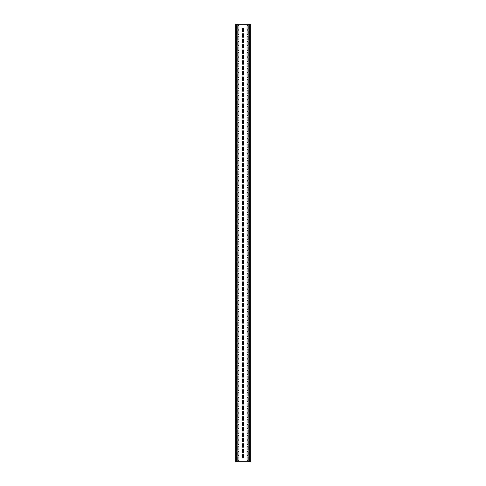 <?xml version="1.0" encoding="UTF-8"?>
<svg xmlns="http://www.w3.org/2000/svg" width="486" height="486" viewBox="0 0 486 486"><rect width="100%" height="100%" fill="white"/><g stroke="black" fill="none" stroke-linecap="round" stroke-linejoin="round"><path stroke-width="0.73" d="M243.51 454.884L243.51 457.654A0.51 0.51 0 0 1 243 458.164A0.51 0.51 0 0 1 242.49 457.654L242.49 454.884A0.51 0.51 0 0 1 243 454.374A0.51 0.51 0 0 1 243.51 454.884M243.51 449.489L243.51 452.259A0.51 0.51 0 0 1 243 452.77A0.51 0.51 0 0 1 242.49 452.259L242.49 449.489A0.51 0.51 0 0 1 243 448.979A0.51 0.51 0 0 1 243.51 449.489M243.51 444.095L243.51 446.865A0.51 0.51 0 0 1 243 447.375A0.51 0.51 0 0 1 242.49 446.865L242.49 444.095A0.51 0.51 0 0 1 243 443.584A0.51 0.51 0 0 1 243.51 444.095M243.51 438.7L243.51 441.47A0.51 0.51 0 0 1 243 441.981A0.51 0.51 0 0 1 242.49 441.47L242.49 438.7A0.51 0.51 0 0 1 243 438.19A0.51 0.51 0 0 1 243.51 438.7M243.51 433.305L243.51 436.076A0.51 0.51 0 0 1 243 436.586A0.51 0.51 0 0 1 242.49 436.076L242.49 433.305A0.51 0.51 0 0 1 243 432.795A0.51 0.51 0 0 1 243.51 433.305M243.51 427.911L243.51 430.681A0.51 0.51 0 0 1 243 431.191A0.51 0.51 0 0 1 242.49 430.681L242.49 427.911A0.51 0.51 0 0 1 243 427.401A0.51 0.51 0 0 1 243.51 427.911M243.51 422.516L243.51 425.286A0.51 0.51 0 0 1 243 425.797A0.51 0.51 0 0 1 242.49 425.286L242.49 422.516A0.51 0.51 0 0 1 243 422.006A0.51 0.51 0 0 1 243.51 422.516M243.51 417.122L243.51 419.892A0.51 0.51 0 0 1 243 420.402A0.51 0.51 0 0 1 242.49 419.892L242.49 417.122A0.51 0.51 0 0 1 243 416.611A0.51 0.51 0 0 1 243.51 417.122M243.51 411.727L243.51 414.497A0.51 0.51 0 0 1 243 415.008A0.51 0.51 0 0 1 242.49 414.497L242.49 411.727A0.51 0.51 0 0 1 243 411.217A0.51 0.51 0 0 1 243.51 411.727M243.51 406.332L243.51 409.103A0.51 0.51 0 0 1 243 409.613A0.51 0.51 0 0 1 242.49 409.103L242.49 406.332A0.51 0.51 0 0 1 243 405.822A0.51 0.51 0 0 1 243.51 406.332M243.51 400.938L243.51 403.708A0.51 0.51 0 0 1 243 404.218A0.51 0.51 0 0 1 242.49 403.708L242.49 400.938A0.51 0.51 0 0 1 243 400.428A0.51 0.51 0 0 1 243.51 400.938M243.51 395.543L243.51 398.313A0.51 0.51 0 0 1 243 398.824A0.51 0.51 0 0 1 242.49 398.313L242.49 395.543A0.51 0.51 0 0 1 243 395.033A0.51 0.51 0 0 1 243.51 395.543M243.51 390.149L243.51 392.919A0.51 0.51 0 0 1 243 393.429A0.51 0.51 0 0 1 242.49 392.919L242.49 390.149A0.51 0.51 0 0 1 243 389.638A0.51 0.51 0 0 1 243.51 390.149M243.51 384.754L243.51 387.524A0.51 0.51 0 0 1 243 388.035A0.51 0.51 0 0 1 242.49 387.524L242.49 384.754A0.51 0.51 0 0 1 243 384.244A0.51 0.51 0 0 1 243.51 384.754M243.51 379.359L243.51 382.13A0.51 0.51 0 0 1 243 382.64A0.51 0.51 0 0 1 242.49 382.13L242.49 379.359A0.51 0.51 0 0 1 243 378.849A0.51 0.51 0 0 1 243.51 379.359M243.51 373.965L243.51 376.735A0.51 0.51 0 0 1 243 377.245A0.51 0.51 0 0 1 242.49 376.735L242.49 373.965A0.51 0.51 0 0 1 243 373.455A0.51 0.51 0 0 1 243.51 373.965M243.51 368.57L243.51 371.34A0.51 0.51 0 0 1 243 371.851A0.51 0.51 0 0 1 242.49 371.34L242.49 368.57A0.51 0.51 0 0 1 243 368.06A0.51 0.51 0 0 1 243.51 368.57M243.51 363.176L243.51 365.946A0.51 0.51 0 0 1 243 366.456A0.51 0.51 0 0 1 242.49 365.946L242.49 363.176A0.51 0.51 0 0 1 243 362.665A0.51 0.51 0 0 1 243.51 363.176M243.51 357.781L243.51 360.551A0.51 0.51 0 0 1 243 361.062A0.51 0.51 0 0 1 242.49 360.551L242.49 357.781A0.51 0.51 0 0 1 243 357.271A0.51 0.51 0 0 1 243.51 357.781M243.51 352.386L243.51 355.157A0.51 0.51 0 0 1 243 355.667A0.51 0.51 0 0 1 242.49 355.157L242.49 352.386A0.51 0.51 0 0 1 243 351.876A0.51 0.51 0 0 1 243.51 352.386M243.51 346.992L243.51 349.762A0.51 0.51 0 0 1 243 350.272A0.51 0.51 0 0 1 242.49 349.762L242.49 346.992A0.51 0.51 0 0 1 243 346.482A0.51 0.51 0 0 1 243.51 346.992M243.51 341.597L243.51 344.367A0.51 0.51 0 0 1 243 344.878A0.51 0.51 0 0 1 242.49 344.367L242.49 341.597A0.51 0.51 0 0 1 243 341.087A0.51 0.51 0 0 1 243.51 341.597M243.51 336.203L243.51 338.973A0.51 0.51 0 0 1 243 339.483A0.51 0.51 0 0 1 242.49 338.973L242.49 336.203A0.51 0.51 0 0 1 243 335.692A0.51 0.51 0 0 1 243.51 336.203M243.51 330.808L243.51 333.578A0.51 0.51 0 0 1 243 334.089A0.51 0.51 0 0 1 242.49 333.578L242.49 330.808A0.51 0.51 0 0 1 243 330.298A0.51 0.51 0 0 1 243.51 330.808M243.51 325.413L243.51 328.184A0.51 0.51 0 0 1 243 328.694A0.51 0.51 0 0 1 242.49 328.184L242.49 325.413A0.51 0.51 0 0 1 243 324.903A0.51 0.51 0 0 1 243.51 325.413M243.51 320.019L243.51 322.789A0.51 0.51 0 0 1 243 323.299A0.51 0.51 0 0 1 242.49 322.789L242.49 320.019A0.51 0.51 0 0 1 243 319.509A0.51 0.51 0 0 1 243.51 320.019M243.51 314.624L243.51 317.394A0.51 0.51 0 0 1 243 317.905A0.51 0.51 0 0 1 242.49 317.394L242.49 314.624A0.51 0.51 0 0 1 243 314.114A0.51 0.51 0 0 1 243.51 314.624M243.51 309.23L243.51 312A0.51 0.51 0 0 1 243 312.51A0.51 0.51 0 0 1 242.49 312L242.49 309.23A0.51 0.51 0 0 1 243 308.719A0.51 0.51 0 0 1 243.51 309.23M243.51 303.835L243.51 306.605A0.51 0.51 0 0 1 243 307.116A0.51 0.51 0 0 1 242.49 306.605L242.49 303.835A0.51 0.51 0 0 1 243 303.325A0.51 0.51 0 0 1 243.51 303.835M243.51 298.44L243.51 301.211A0.51 0.51 0 0 1 243 301.721A0.51 0.51 0 0 1 242.49 301.211L242.49 298.44A0.51 0.51 0 0 1 243 297.93A0.51 0.51 0 0 1 243.51 298.44M243.51 293.046L243.51 295.816A0.51 0.51 0 0 1 243 296.326A0.51 0.51 0 0 1 242.49 295.816L242.49 293.046A0.51 0.51 0 0 1 243 292.536A0.51 0.51 0 0 1 243.51 293.046M243.51 287.651L243.51 290.421A0.51 0.51 0 0 1 243 290.932A0.51 0.51 0 0 1 242.49 290.421L242.49 287.651A0.51 0.51 0 0 1 243 287.141A0.51 0.51 0 0 1 243.51 287.651M243.51 282.257L243.51 285.027A0.51 0.51 0 0 1 243 285.537A0.51 0.51 0 0 1 242.49 285.027L242.49 282.257A0.51 0.51 0 0 1 243 281.746A0.51 0.51 0 0 1 243.51 282.257M243.51 276.862L243.51 279.632A0.51 0.51 0 0 1 243 280.143A0.51 0.51 0 0 1 242.49 279.632L242.49 276.862A0.51 0.51 0 0 1 243 276.352A0.51 0.51 0 0 1 243.51 276.862M243.51 271.467L243.51 274.238A0.51 0.51 0 0 1 243 274.748A0.51 0.51 0 0 1 242.49 274.238L242.49 271.467A0.51 0.51 0 0 1 243 270.957A0.51 0.51 0 0 1 243.51 271.467M243.51 266.073L243.51 268.843A0.51 0.51 0 0 1 243 269.353A0.51 0.51 0 0 1 242.49 268.843L242.49 266.073A0.51 0.51 0 0 1 243 265.563A0.51 0.51 0 0 1 243.51 266.073M243.51 260.678L243.51 263.448A0.51 0.51 0 0 1 243 263.959A0.51 0.51 0 0 1 242.49 263.448L242.49 260.678A0.51 0.51 0 0 1 243 260.168A0.51 0.51 0 0 1 243.51 260.678M243.51 255.284L243.51 258.054A0.51 0.51 0 0 1 243 258.564A0.51 0.51 0 0 1 242.49 258.054L242.49 255.284A0.51 0.51 0 0 1 243 254.773A0.51 0.51 0 0 1 243.51 255.284M243.51 249.889L243.51 252.659A0.51 0.51 0 0 1 243 253.17A0.51 0.51 0 0 1 242.49 252.659L242.49 249.889A0.51 0.51 0 0 1 243 249.379A0.51 0.51 0 0 1 243.51 249.889M243.51 244.494L243.51 247.265A0.51 0.51 0 0 1 243 247.775A0.51 0.51 0 0 1 242.49 247.265L242.49 244.494A0.51 0.51 0 0 1 243 243.984A0.51 0.51 0 0 1 243.51 244.494M243.51 239.1L243.51 241.87A0.51 0.51 0 0 1 243 242.38A0.51 0.51 0 0 1 242.49 241.87L242.49 239.1A0.51 0.51 0 0 1 243 238.59A0.51 0.51 0 0 1 243.51 239.1M243.51 233.705L243.51 236.475A0.51 0.51 0 0 1 243 236.986A0.51 0.51 0 0 1 242.49 236.475L242.49 233.705A0.51 0.51 0 0 1 243 233.195A0.51 0.51 0 0 1 243.51 233.705M243.51 228.311L243.51 231.081A0.51 0.51 0 0 1 243 231.591A0.51 0.51 0 0 1 242.49 231.081L242.49 228.311A0.51 0.51 0 0 1 243 227.8A0.51 0.51 0 0 1 243.51 228.311M243.51 222.916L243.51 225.686A0.51 0.51 0 0 1 243 226.197A0.51 0.51 0 0 1 242.49 225.686L242.49 222.916A0.51 0.51 0 0 1 243 222.406A0.51 0.51 0 0 1 243.51 222.916M243.51 217.521L243.51 220.292A0.51 0.51 0 0 1 243 220.802A0.51 0.51 0 0 1 242.49 220.292L242.49 217.521A0.51 0.51 0 0 1 243 217.011A0.51 0.51 0 0 1 243.51 217.521M243.51 212.127L243.51 214.897A0.51 0.51 0 0 1 243 215.407A0.51 0.51 0 0 1 242.49 214.897L242.49 212.127A0.51 0.51 0 0 1 243 211.617A0.51 0.51 0 0 1 243.51 212.127M243.51 206.732L243.51 209.502A0.51 0.51 0 0 1 243 210.013A0.51 0.51 0 0 1 242.49 209.502L242.49 206.732A0.51 0.51 0 0 1 243 206.222A0.51 0.51 0 0 1 243.51 206.732M243.51 201.338L243.51 204.108A0.51 0.51 0 0 1 243 204.618A0.51 0.51 0 0 1 242.49 204.108L242.49 201.338A0.51 0.51 0 0 1 243 200.827A0.51 0.51 0 0 1 243.51 201.338M243.51 195.943L243.51 198.713A0.51 0.51 0 0 1 243 199.224A0.51 0.51 0 0 1 242.49 198.713L242.49 195.943A0.51 0.51 0 0 1 243 195.433A0.51 0.51 0 0 1 243.51 195.943M243.51 190.548L243.51 193.319A0.51 0.51 0 0 1 243 193.829A0.51 0.51 0 0 1 242.49 193.319L242.49 190.548A0.51 0.51 0 0 1 243 190.038A0.51 0.51 0 0 1 243.51 190.548M243.51 185.154L243.51 187.924A0.51 0.51 0 0 1 243 188.434A0.51 0.51 0 0 1 242.49 187.924L242.49 185.154A0.51 0.51 0 0 1 243 184.644A0.51 0.51 0 0 1 243.51 185.154M243.51 179.759L243.51 182.529A0.51 0.51 0 0 1 243 183.04A0.51 0.51 0 0 1 242.49 182.529L242.49 179.759A0.51 0.51 0 0 1 243 179.249A0.51 0.51 0 0 1 243.51 179.759M243.51 174.365L243.51 177.135A0.51 0.51 0 0 1 243 177.645A0.51 0.51 0 0 1 242.49 177.135L242.49 174.365A0.51 0.51 0 0 1 243 173.854A0.51 0.51 0 0 1 243.51 174.365M243.51 168.97L243.51 171.74A0.51 0.51 0 0 1 243 172.251A0.51 0.51 0 0 1 242.49 171.74L242.49 168.97A0.51 0.51 0 0 1 243 168.46A0.51 0.51 0 0 1 243.51 168.97M243.51 163.575L243.51 166.346A0.51 0.51 0 0 1 243 166.856A0.51 0.51 0 0 1 242.49 166.346L242.49 163.575A0.51 0.51 0 0 1 243 163.065A0.51 0.51 0 0 1 243.51 163.575M243.51 158.181L243.51 160.951A0.51 0.51 0 0 1 243 161.461A0.51 0.51 0 0 1 242.49 160.951L242.49 158.181A0.51 0.51 0 0 1 243 157.671A0.51 0.51 0 0 1 243.51 158.181M243.51 152.786L243.51 155.556A0.51 0.51 0 0 1 243 156.067A0.51 0.51 0 0 1 242.49 155.556L242.49 152.786A0.51 0.51 0 0 1 243 152.276A0.51 0.51 0 0 1 243.51 152.786M243.51 147.392L243.51 150.162A0.51 0.51 0 0 1 243 150.672A0.51 0.51 0 0 1 242.49 150.162L242.49 147.392A0.51 0.51 0 0 1 243 146.881A0.51 0.51 0 0 1 243.51 147.392M243.51 141.997L243.51 144.767A0.51 0.51 0 0 1 243 145.278A0.51 0.51 0 0 1 242.49 144.767L242.49 141.997A0.51 0.51 0 0 1 243 141.487A0.51 0.51 0 0 1 243.51 141.997M243.51 136.602L243.51 139.373A0.51 0.51 0 0 1 243 139.883A0.51 0.51 0 0 1 242.49 139.373L242.49 136.602A0.51 0.51 0 0 1 243 136.092A0.51 0.51 0 0 1 243.51 136.602M243.51 131.208L243.51 133.978A0.51 0.51 0 0 1 243 134.488A0.51 0.51 0 0 1 242.49 133.978L242.49 131.208A0.51 0.51 0 0 1 243 130.698A0.51 0.51 0 0 1 243.51 131.208M243.51 125.813L243.51 128.583A0.51 0.51 0 0 1 243 129.094A0.51 0.51 0 0 1 242.49 128.583L242.49 125.813A0.51 0.51 0 0 1 243 125.303A0.51 0.51 0 0 1 243.51 125.813M243.51 120.419L243.51 123.189A0.51 0.51 0 0 1 243 123.699A0.51 0.51 0 0 1 242.49 123.189L242.49 120.419A0.51 0.51 0 0 1 243 119.908A0.51 0.51 0 0 1 243.51 120.419M243.51 115.024L243.51 117.794A0.51 0.51 0 0 1 243 118.305A0.51 0.51 0 0 1 242.49 117.794L242.49 115.024A0.51 0.51 0 0 1 243 114.514A0.51 0.51 0 0 1 243.51 115.024M243.51 109.629L243.51 112.4A0.51 0.51 0 0 1 243 112.91A0.51 0.51 0 0 1 242.49 112.4L242.49 109.629A0.51 0.51 0 0 1 243 109.119A0.51 0.51 0 0 1 243.51 109.629M243.51 104.235L243.51 107.005A0.51 0.51 0 0 1 243 107.515A0.51 0.51 0 0 1 242.49 107.005L242.49 104.235A0.51 0.51 0 0 1 243 103.725A0.51 0.51 0 0 1 243.51 104.235M243.51 98.84L243.51 101.61A0.51 0.51 0 0 1 243 102.121A0.51 0.51 0 0 1 242.49 101.61L242.49 98.84A0.51 0.51 0 0 1 243 98.33A0.51 0.51 0 0 1 243.51 98.84M243.51 93.446L243.51 96.216A0.51 0.51 0 0 1 243 96.726A0.51 0.51 0 0 1 242.49 96.216L242.49 93.446A0.51 0.51 0 0 1 243 92.935A0.51 0.51 0 0 1 243.51 93.446M243.51 88.051L243.51 90.821A0.51 0.51 0 0 1 243 91.332A0.51 0.51 0 0 1 242.49 90.821L242.49 88.051A0.51 0.51 0 0 1 243 87.541A0.51 0.51 0 0 1 243.51 88.051M243.51 82.656L243.51 85.427A0.51 0.51 0 0 1 243 85.937A0.51 0.51 0 0 1 242.49 85.427L242.49 82.656A0.51 0.51 0 0 1 243 82.146A0.51 0.51 0 0 1 243.51 82.656M243.51 77.262L243.51 80.032A0.51 0.51 0 0 1 243 80.542A0.51 0.51 0 0 1 242.49 80.032L242.49 77.262A0.51 0.51 0 0 1 243 76.752A0.51 0.51 0 0 1 243.51 77.262M243.51 71.867L243.51 74.637A0.51 0.51 0 0 1 243 75.148A0.51 0.51 0 0 1 242.49 74.637L242.49 71.867A0.51 0.51 0 0 1 243 71.357A0.51 0.51 0 0 1 243.51 71.867M243.51 66.473L243.51 69.243A0.51 0.51 0 0 1 243 69.753A0.51 0.51 0 0 1 242.49 69.243L242.49 66.473A0.51 0.51 0 0 1 243 65.962A0.51 0.51 0 0 1 243.51 66.473M243.51 61.078L243.51 63.848A0.51 0.51 0 0 1 243 64.359A0.51 0.51 0 0 1 242.49 63.848L242.49 61.078A0.51 0.51 0 0 1 243 60.568A0.51 0.51 0 0 1 243.51 61.078M243.51 55.683L243.51 58.454A0.51 0.51 0 0 1 243 58.964A0.51 0.51 0 0 1 242.49 58.454L242.49 55.683A0.51 0.51 0 0 1 243 55.173A0.51 0.51 0 0 1 243.51 55.683M243.51 50.289L243.51 53.059A0.51 0.51 0 0 1 243 53.569A0.51 0.51 0 0 1 242.49 53.059L242.49 50.289A0.51 0.51 0 0 1 243 49.779A0.51 0.51 0 0 1 243.51 50.289M243.51 44.894L243.51 47.664A0.51 0.51 0 0 1 243 48.175A0.51 0.51 0 0 1 242.49 47.664L242.49 44.894A0.51 0.51 0 0 1 243 44.384A0.51 0.51 0 0 1 243.51 44.894M243.51 39.5L243.51 42.27A0.51 0.51 0 0 1 243 42.78A0.51 0.51 0 0 1 242.49 42.27L242.49 39.5A0.51 0.51 0 0 1 243 38.989A0.51 0.51 0 0 1 243.51 39.5M243.51 34.105L243.51 36.875A0.51 0.51 0 0 1 243 37.386A0.51 0.51 0 0 1 242.49 36.875L242.49 34.105A0.51 0.51 0 0 1 243 33.595A0.51 0.51 0 0 1 243.51 34.105M248.067 457.472L248.067 460.242A0.51 0.51 0 0 1 247.556 460.752A0.51 0.51 0 0 1 247.046 460.242L247.046 457.472A0.51 0.51 0 0 1 247.556 456.962A0.51 0.51 0 0 1 248.067 457.472M238.954 460.242A0.51 0.51 0 0 1 238.444 460.752A0.51 0.51 0 0 1 237.933 460.242L237.933 457.472A0.51 0.51 0 0 1 238.444 456.962A0.51 0.51 0 0 1 238.954 457.472L238.954 460.242M248.067 452.077L248.067 454.847A0.51 0.51 0 0 1 247.556 455.358A0.51 0.51 0 0 1 247.046 454.847L247.046 452.077A0.51 0.51 0 0 1 247.556 451.567A0.51 0.51 0 0 1 248.067 452.077M238.954 454.847A0.51 0.51 0 0 1 238.444 455.358A0.51 0.51 0 0 1 237.933 454.847L237.933 452.077A0.51 0.51 0 0 1 238.444 451.567A0.51 0.51 0 0 1 238.954 452.077L238.954 454.847M248.067 446.683L248.067 449.453A0.51 0.51 0 0 1 247.556 449.963A0.51 0.51 0 0 1 247.046 449.453L247.046 446.683A0.51 0.51 0 0 1 247.556 446.172A0.51 0.51 0 0 1 248.067 446.683M238.954 449.453A0.51 0.51 0 0 1 238.444 449.963A0.51 0.51 0 0 1 237.933 449.453L237.933 446.683A0.51 0.51 0 0 1 238.444 446.172A0.51 0.51 0 0 1 238.954 446.683L238.954 449.453M248.067 441.288L248.067 444.058A0.51 0.51 0 0 1 247.556 444.569A0.51 0.51 0 0 1 247.046 444.058L247.046 441.288A0.51 0.51 0 0 1 247.556 440.778A0.51 0.51 0 0 1 248.067 441.288M238.954 444.058A0.51 0.51 0 0 1 238.444 444.569A0.51 0.51 0 0 1 237.933 444.058L237.933 441.288A0.51 0.51 0 0 1 238.444 440.778A0.51 0.51 0 0 1 238.954 441.288L238.954 444.058M248.067 435.893L248.067 438.664A0.51 0.51 0 0 1 247.556 439.174A0.51 0.51 0 0 1 247.046 438.664L247.046 435.893A0.51 0.51 0 0 1 247.556 435.383A0.51 0.51 0 0 1 248.067 435.893M238.954 438.664A0.51 0.51 0 0 1 238.444 439.174A0.51 0.51 0 0 1 237.933 438.664L237.933 435.893A0.51 0.51 0 0 1 238.444 435.383A0.51 0.51 0 0 1 238.954 435.893L238.954 438.664M248.067 430.499L248.067 433.269A0.51 0.51 0 0 1 247.556 433.779A0.51 0.51 0 0 1 247.046 433.269L247.046 430.499A0.51 0.51 0 0 1 247.556 429.988A0.51 0.51 0 0 1 248.067 430.499M238.954 433.269A0.51 0.51 0 0 1 238.444 433.779A0.51 0.51 0 0 1 237.933 433.269L237.933 430.499A0.51 0.51 0 0 1 238.444 429.988A0.51 0.51 0 0 1 238.954 430.499L238.954 433.269M248.067 425.104L248.067 427.874A0.51 0.51 0 0 1 247.556 428.385A0.51 0.51 0 0 1 247.046 427.874L247.046 425.104A0.51 0.51 0 0 1 247.556 424.594A0.51 0.51 0 0 1 248.067 425.104M238.954 427.874A0.51 0.51 0 0 1 238.444 428.385A0.51 0.51 0 0 1 237.933 427.874L237.933 425.104A0.51 0.51 0 0 1 238.444 424.594A0.51 0.51 0 0 1 238.954 425.104L238.954 427.874M248.067 419.71L248.067 422.48A0.51 0.51 0 0 1 247.556 422.99A0.51 0.51 0 0 1 247.046 422.48L247.046 419.71A0.51 0.51 0 0 1 247.556 419.199A0.51 0.51 0 0 1 248.067 419.71M238.954 422.48A0.51 0.51 0 0 1 238.444 422.99A0.51 0.51 0 0 1 237.933 422.48L237.933 419.71A0.51 0.51 0 0 1 238.444 419.199A0.51 0.51 0 0 1 238.954 419.71L238.954 422.48M248.067 414.315L248.067 417.085A0.51 0.51 0 0 1 247.556 417.596A0.51 0.51 0 0 1 247.046 417.085L247.046 414.315A0.51 0.51 0 0 1 247.556 413.805A0.51 0.51 0 0 1 248.067 414.315M238.954 417.085A0.51 0.51 0 0 1 238.444 417.596A0.51 0.51 0 0 1 237.933 417.085L237.933 414.315A0.51 0.51 0 0 1 238.444 413.805A0.51 0.51 0 0 1 238.954 414.315L238.954 417.085M248.067 408.92L248.067 411.691A0.51 0.51 0 0 1 247.556 412.201A0.51 0.51 0 0 1 247.046 411.691L247.046 408.92A0.51 0.51 0 0 1 247.556 408.41A0.51 0.51 0 0 1 248.067 408.92M238.954 411.691A0.51 0.51 0 0 1 238.444 412.201A0.51 0.51 0 0 1 237.933 411.691L237.933 408.92A0.51 0.51 0 0 1 238.444 408.41A0.51 0.51 0 0 1 238.954 408.92L238.954 411.691M248.067 403.526L248.067 406.296A0.51 0.51 0 0 1 247.556 406.806A0.51 0.51 0 0 1 247.046 406.296L247.046 403.526A0.51 0.51 0 0 1 247.556 403.016A0.51 0.51 0 0 1 248.067 403.526M238.954 406.296A0.51 0.51 0 0 1 238.444 406.806A0.51 0.51 0 0 1 237.933 406.296L237.933 403.526A0.51 0.51 0 0 1 238.444 403.016A0.51 0.51 0 0 1 238.954 403.526L238.954 406.296M248.067 398.131L248.067 400.901A0.51 0.51 0 0 1 247.556 401.412A0.51 0.51 0 0 1 247.046 400.901L247.046 398.131A0.51 0.51 0 0 1 247.556 397.621A0.51 0.51 0 0 1 248.067 398.131M238.954 400.901A0.51 0.51 0 0 1 238.444 401.412A0.51 0.51 0 0 1 237.933 400.901L237.933 398.131A0.51 0.51 0 0 1 238.444 397.621A0.51 0.51 0 0 1 238.954 398.131L238.954 400.901M248.067 392.737L248.067 395.507A0.51 0.51 0 0 1 247.556 396.017A0.51 0.51 0 0 1 247.046 395.507L247.046 392.737A0.51 0.51 0 0 1 247.556 392.226A0.51 0.51 0 0 1 248.067 392.737M238.954 395.507A0.51 0.51 0 0 1 238.444 396.017A0.51 0.51 0 0 1 237.933 395.507L237.933 392.737A0.51 0.51 0 0 1 238.444 392.226A0.51 0.51 0 0 1 238.954 392.737L238.954 395.507M248.067 387.342L248.067 390.112A0.51 0.51 0 0 1 247.556 390.623A0.51 0.51 0 0 1 247.046 390.112L247.046 387.342A0.51 0.51 0 0 1 247.556 386.832A0.51 0.51 0 0 1 248.067 387.342M238.954 390.112A0.51 0.51 0 0 1 238.444 390.623A0.51 0.51 0 0 1 237.933 390.112L237.933 387.342A0.51 0.51 0 0 1 238.444 386.832A0.51 0.51 0 0 1 238.954 387.342L238.954 390.112M248.067 381.947L248.067 384.718A0.51 0.51 0 0 1 247.556 385.228A0.51 0.51 0 0 1 247.046 384.718L247.046 381.947A0.51 0.51 0 0 1 247.556 381.437A0.51 0.51 0 0 1 248.067 381.947M238.954 384.718A0.51 0.51 0 0 1 238.444 385.228A0.51 0.51 0 0 1 237.933 384.718L237.933 381.947A0.51 0.51 0 0 1 238.444 381.437A0.51 0.51 0 0 1 238.954 381.947L238.954 384.718M248.067 376.553L248.067 379.323A0.51 0.51 0 0 1 247.556 379.833A0.51 0.51 0 0 1 247.046 379.323L247.046 376.553A0.51 0.51 0 0 1 247.556 376.043A0.51 0.51 0 0 1 248.067 376.553M238.954 379.323A0.51 0.51 0 0 1 238.444 379.833A0.51 0.51 0 0 1 237.933 379.323L237.933 376.553A0.51 0.51 0 0 1 238.444 376.043A0.51 0.51 0 0 1 238.954 376.553L238.954 379.323M248.067 371.158L248.067 373.928A0.51 0.51 0 0 1 247.556 374.439A0.51 0.51 0 0 1 247.046 373.928L247.046 371.158A0.51 0.51 0 0 1 247.556 370.648A0.51 0.51 0 0 1 248.067 371.158M238.954 373.928A0.51 0.51 0 0 1 238.444 374.439A0.51 0.51 0 0 1 237.933 373.928L237.933 371.158A0.51 0.51 0 0 1 238.444 370.648A0.51 0.51 0 0 1 238.954 371.158L238.954 373.928M248.067 365.764L248.067 368.534A0.51 0.51 0 0 1 247.556 369.044A0.51 0.51 0 0 1 247.046 368.534L247.046 365.764A0.51 0.51 0 0 1 247.556 365.253A0.51 0.51 0 0 1 248.067 365.764M238.954 368.534A0.51 0.51 0 0 1 238.444 369.044A0.51 0.51 0 0 1 237.933 368.534L237.933 365.764A0.51 0.51 0 0 1 238.444 365.253A0.51 0.51 0 0 1 238.954 365.764L238.954 368.534M248.067 360.369L248.067 363.139A0.51 0.51 0 0 1 247.556 363.65A0.51 0.51 0 0 1 247.046 363.139L247.046 360.369A0.51 0.51 0 0 1 247.556 359.859A0.51 0.51 0 0 1 248.067 360.369M238.954 363.139A0.51 0.51 0 0 1 238.444 363.65A0.51 0.51 0 0 1 237.933 363.139L237.933 360.369A0.51 0.51 0 0 1 238.444 359.859A0.51 0.51 0 0 1 238.954 360.369L238.954 363.139M248.067 354.974L248.067 357.745A0.51 0.51 0 0 1 247.556 358.255A0.51 0.51 0 0 1 247.046 357.745L247.046 354.974A0.51 0.51 0 0 1 247.556 354.464A0.51 0.51 0 0 1 248.067 354.974M238.954 357.745A0.51 0.51 0 0 1 238.444 358.255A0.51 0.51 0 0 1 237.933 357.745L237.933 354.974A0.51 0.51 0 0 1 238.444 354.464A0.51 0.51 0 0 1 238.954 354.974L238.954 357.745M248.067 349.58L248.067 352.35A0.51 0.51 0 0 1 247.556 352.86A0.51 0.51 0 0 1 247.046 352.35L247.046 349.58A0.51 0.51 0 0 1 247.556 349.07A0.51 0.51 0 0 1 248.067 349.58M238.954 352.35A0.51 0.51 0 0 1 238.444 352.86A0.51 0.51 0 0 1 237.933 352.35L237.933 349.58A0.51 0.51 0 0 1 238.444 349.07A0.51 0.51 0 0 1 238.954 349.58L238.954 352.35M248.067 344.185L248.067 346.955A0.51 0.51 0 0 1 247.556 347.466A0.51 0.51 0 0 1 247.046 346.955L247.046 344.185A0.51 0.51 0 0 1 247.556 343.675A0.51 0.51 0 0 1 248.067 344.185M238.954 346.955A0.51 0.51 0 0 1 238.444 347.466A0.51 0.51 0 0 1 237.933 346.955L237.933 344.185A0.51 0.51 0 0 1 238.444 343.675A0.51 0.51 0 0 1 238.954 344.185L238.954 346.955M248.067 338.791L248.067 341.561A0.51 0.51 0 0 1 247.556 342.071A0.51 0.51 0 0 1 247.046 341.561L247.046 338.791A0.51 0.51 0 0 1 247.556 338.28A0.51 0.51 0 0 1 248.067 338.791M238.954 341.561A0.51 0.51 0 0 1 238.444 342.071A0.51 0.51 0 0 1 237.933 341.561L237.933 338.791A0.51 0.51 0 0 1 238.444 338.28A0.51 0.51 0 0 1 238.954 338.791L238.954 341.561M248.067 333.396L248.067 336.166A0.51 0.51 0 0 1 247.556 336.677A0.51 0.51 0 0 1 247.046 336.166L247.046 333.396A0.51 0.51 0 0 1 247.556 332.886A0.51 0.51 0 0 1 248.067 333.396M238.954 336.166A0.51 0.51 0 0 1 238.444 336.677A0.51 0.51 0 0 1 237.933 336.166L237.933 333.396A0.51 0.51 0 0 1 238.444 332.886A0.51 0.51 0 0 1 238.954 333.396L238.954 336.166M248.067 328.001L248.067 330.772A0.51 0.51 0 0 1 247.556 331.282A0.51 0.51 0 0 1 247.046 330.772L247.046 328.001A0.51 0.51 0 0 1 247.556 327.491A0.51 0.51 0 0 1 248.067 328.001M238.954 330.772A0.51 0.51 0 0 1 238.444 331.282A0.51 0.51 0 0 1 237.933 330.772L237.933 328.001A0.51 0.51 0 0 1 238.444 327.491A0.51 0.51 0 0 1 238.954 328.001L238.954 330.772M248.067 322.607L248.067 325.377A0.51 0.51 0 0 1 247.556 325.887A0.51 0.51 0 0 1 247.046 325.377L247.046 322.607A0.51 0.51 0 0 1 247.556 322.097A0.51 0.51 0 0 1 248.067 322.607M238.954 325.377A0.51 0.51 0 0 1 238.444 325.887A0.51 0.51 0 0 1 237.933 325.377L237.933 322.607A0.51 0.51 0 0 1 238.444 322.097A0.51 0.51 0 0 1 238.954 322.607L238.954 325.377M248.067 317.212L248.067 319.982A0.51 0.51 0 0 1 247.556 320.493A0.51 0.51 0 0 1 247.046 319.982L247.046 317.212A0.51 0.51 0 0 1 247.556 316.702A0.51 0.51 0 0 1 248.067 317.212M238.954 319.982A0.51 0.51 0 0 1 238.444 320.493A0.51 0.51 0 0 1 237.933 319.982L237.933 317.212A0.51 0.51 0 0 1 238.444 316.702A0.51 0.51 0 0 1 238.954 317.212L238.954 319.982M248.067 311.818L248.067 314.588A0.51 0.51 0 0 1 247.556 315.098A0.51 0.51 0 0 1 247.046 314.588L247.046 311.818A0.51 0.51 0 0 1 247.556 311.307A0.51 0.51 0 0 1 248.067 311.818M238.954 314.588A0.51 0.51 0 0 1 238.444 315.098A0.51 0.51 0 0 1 237.933 314.588L237.933 311.818A0.51 0.51 0 0 1 238.444 311.307A0.51 0.51 0 0 1 238.954 311.818L238.954 314.588M248.067 306.423L248.067 309.193A0.51 0.51 0 0 1 247.556 309.704A0.51 0.51 0 0 1 247.046 309.193L247.046 306.423A0.51 0.51 0 0 1 247.556 305.913A0.51 0.51 0 0 1 248.067 306.423M238.954 309.193A0.51 0.51 0 0 1 238.444 309.704A0.51 0.51 0 0 1 237.933 309.193L237.933 306.423A0.51 0.51 0 0 1 238.444 305.913A0.51 0.51 0 0 1 238.954 306.423L238.954 309.193M248.067 301.028L248.067 303.799A0.51 0.51 0 0 1 247.556 304.309A0.51 0.51 0 0 1 247.046 303.799L247.046 301.028A0.51 0.51 0 0 1 247.556 300.518A0.51 0.51 0 0 1 248.067 301.028M238.954 303.799A0.51 0.51 0 0 1 238.444 304.309A0.51 0.51 0 0 1 237.933 303.799L237.933 301.028A0.51 0.51 0 0 1 238.444 300.518A0.51 0.51 0 0 1 238.954 301.028L238.954 303.799M248.067 295.634L248.067 298.404A0.51 0.51 0 0 1 247.556 298.914A0.51 0.51 0 0 1 247.046 298.404L247.046 295.634A0.51 0.51 0 0 1 247.556 295.124A0.51 0.51 0 0 1 248.067 295.634M238.954 298.404A0.51 0.51 0 0 1 238.444 298.914A0.51 0.51 0 0 1 237.933 298.404L237.933 295.634A0.51 0.51 0 0 1 238.444 295.124A0.51 0.51 0 0 1 238.954 295.634L238.954 298.404M248.067 290.239L248.067 293.009A0.51 0.51 0 0 1 247.556 293.52A0.51 0.51 0 0 1 247.046 293.009L247.046 290.239A0.51 0.51 0 0 1 247.556 289.729A0.51 0.51 0 0 1 248.067 290.239M238.954 293.009A0.51 0.51 0 0 1 238.444 293.52A0.51 0.51 0 0 1 237.933 293.009L237.933 290.239A0.51 0.51 0 0 1 238.444 289.729A0.51 0.51 0 0 1 238.954 290.239L238.954 293.009M248.067 284.845L248.067 287.615A0.51 0.51 0 0 1 247.556 288.125A0.51 0.51 0 0 1 247.046 287.615L247.046 284.845A0.51 0.51 0 0 1 247.556 284.334A0.51 0.51 0 0 1 248.067 284.845M238.954 287.615A0.51 0.51 0 0 1 238.444 288.125A0.51 0.51 0 0 1 237.933 287.615L237.933 284.845A0.51 0.51 0 0 1 238.444 284.334A0.51 0.51 0 0 1 238.954 284.845L238.954 287.615M248.067 279.45L248.067 282.22A0.51 0.51 0 0 1 247.556 282.731A0.51 0.51 0 0 1 247.046 282.22L247.046 279.45A0.51 0.51 0 0 1 247.556 278.94A0.51 0.51 0 0 1 248.067 279.45M238.954 282.22A0.51 0.51 0 0 1 238.444 282.731A0.51 0.51 0 0 1 237.933 282.22L237.933 279.45A0.51 0.51 0 0 1 238.444 278.94A0.51 0.51 0 0 1 238.954 279.45L238.954 282.22M248.067 274.055L248.067 276.826A0.51 0.51 0 0 1 247.556 277.336A0.51 0.51 0 0 1 247.046 276.826L247.046 274.055A0.51 0.51 0 0 1 247.556 273.545A0.51 0.51 0 0 1 248.067 274.055M238.954 276.826A0.51 0.51 0 0 1 238.444 277.336A0.51 0.51 0 0 1 237.933 276.826L237.933 274.055A0.51 0.51 0 0 1 238.444 273.545A0.51 0.51 0 0 1 238.954 274.055L238.954 276.826M248.067 268.661L248.067 271.431A0.51 0.51 0 0 1 247.556 271.941A0.51 0.51 0 0 1 247.046 271.431L247.046 268.661A0.51 0.51 0 0 1 247.556 268.151A0.51 0.51 0 0 1 248.067 268.661M238.954 271.431A0.51 0.51 0 0 1 238.444 271.941A0.51 0.51 0 0 1 237.933 271.431L237.933 268.661A0.51 0.51 0 0 1 238.444 268.151A0.51 0.51 0 0 1 238.954 268.661L238.954 271.431M248.067 263.266L248.067 266.036A0.51 0.51 0 0 1 247.556 266.547A0.51 0.51 0 0 1 247.046 266.036L247.046 263.266A0.51 0.51 0 0 1 247.556 262.756A0.51 0.51 0 0 1 248.067 263.266M238.954 266.036A0.51 0.51 0 0 1 238.444 266.547A0.51 0.51 0 0 1 237.933 266.036L237.933 263.266A0.51 0.51 0 0 1 238.444 262.756A0.51 0.51 0 0 1 238.954 263.266L238.954 266.036M248.067 257.872L248.067 260.642A0.51 0.51 0 0 1 247.556 261.152A0.51 0.51 0 0 1 247.046 260.642L247.046 257.872A0.51 0.51 0 0 1 247.556 257.361A0.51 0.51 0 0 1 248.067 257.872M238.954 260.642A0.51 0.51 0 0 1 238.444 261.152A0.51 0.51 0 0 1 237.933 260.642L237.933 257.872A0.51 0.51 0 0 1 238.444 257.361A0.51 0.51 0 0 1 238.954 257.872L238.954 260.642M248.067 252.477L248.067 255.247A0.51 0.51 0 0 1 247.556 255.758A0.51 0.51 0 0 1 247.046 255.247L247.046 252.477A0.51 0.51 0 0 1 247.556 251.967A0.51 0.51 0 0 1 248.067 252.477M238.954 255.247A0.51 0.51 0 0 1 238.444 255.758A0.51 0.51 0 0 1 237.933 255.247L237.933 252.477A0.51 0.51 0 0 1 238.444 251.967A0.51 0.51 0 0 1 238.954 252.477L238.954 255.247M248.067 247.082L248.067 249.853A0.51 0.51 0 0 1 247.556 250.363A0.51 0.51 0 0 1 247.046 249.853L247.046 247.082A0.51 0.51 0 0 1 247.556 246.572A0.51 0.51 0 0 1 248.067 247.082M238.954 249.853A0.51 0.51 0 0 1 238.444 250.363A0.51 0.51 0 0 1 237.933 249.853L237.933 247.082A0.51 0.51 0 0 1 238.444 246.572A0.51 0.51 0 0 1 238.954 247.082L238.954 249.853M248.067 241.688L248.067 244.458A0.51 0.51 0 0 1 247.556 244.968A0.51 0.51 0 0 1 247.046 244.458L247.046 241.688A0.51 0.51 0 0 1 247.556 241.178A0.51 0.51 0 0 1 248.067 241.688M238.954 244.458A0.51 0.51 0 0 1 238.444 244.968A0.51 0.51 0 0 1 237.933 244.458L237.933 241.688A0.51 0.51 0 0 1 238.444 241.178A0.51 0.51 0 0 1 238.954 241.688L238.954 244.458M248.067 236.293L248.067 239.063A0.51 0.51 0 0 1 247.556 239.574A0.51 0.51 0 0 1 247.046 239.063L247.046 236.293A0.51 0.51 0 0 1 247.556 235.783A0.51 0.51 0 0 1 248.067 236.293M238.954 239.063A0.51 0.51 0 0 1 238.444 239.574A0.51 0.51 0 0 1 237.933 239.063L237.933 236.293A0.51 0.51 0 0 1 238.444 235.783A0.51 0.51 0 0 1 238.954 236.293L238.954 239.063M248.067 230.899L248.067 233.669A0.51 0.51 0 0 1 247.556 234.179A0.51 0.51 0 0 1 247.046 233.669L247.046 230.899A0.51 0.51 0 0 1 247.556 230.388A0.51 0.51 0 0 1 248.067 230.899M238.954 233.669A0.51 0.51 0 0 1 238.444 234.179A0.51 0.51 0 0 1 237.933 233.669L237.933 230.899A0.51 0.51 0 0 1 238.444 230.388A0.51 0.51 0 0 1 238.954 230.899L238.954 233.669M248.067 225.504L248.067 228.274A0.51 0.51 0 0 1 247.556 228.785A0.51 0.51 0 0 1 247.046 228.274L247.046 225.504A0.51 0.51 0 0 1 247.556 224.994A0.51 0.51 0 0 1 248.067 225.504M238.954 228.274A0.51 0.51 0 0 1 238.444 228.785A0.51 0.51 0 0 1 237.933 228.274L237.933 225.504A0.51 0.51 0 0 1 238.444 224.994A0.51 0.51 0 0 1 238.954 225.504L238.954 228.274M248.067 220.109L248.067 222.88A0.51 0.51 0 0 1 247.556 223.39A0.51 0.51 0 0 1 247.046 222.88L247.046 220.109A0.51 0.51 0 0 1 247.556 219.599A0.51 0.51 0 0 1 248.067 220.109M238.954 222.88A0.51 0.51 0 0 1 238.444 223.39A0.51 0.51 0 0 1 237.933 222.88L237.933 220.109A0.51 0.51 0 0 1 238.444 219.599A0.51 0.51 0 0 1 238.954 220.109L238.954 222.88M248.067 214.715L248.067 217.485A0.51 0.51 0 0 1 247.556 217.995A0.51 0.51 0 0 1 247.046 217.485L247.046 214.715A0.51 0.51 0 0 1 247.556 214.205A0.51 0.51 0 0 1 248.067 214.715M238.954 217.485A0.51 0.51 0 0 1 238.444 217.995A0.51 0.51 0 0 1 237.933 217.485L237.933 214.715A0.51 0.51 0 0 1 238.444 214.205A0.51 0.51 0 0 1 238.954 214.715L238.954 217.485M248.067 209.32L248.067 212.09A0.51 0.51 0 0 1 247.556 212.601A0.51 0.51 0 0 1 247.046 212.09L247.046 209.32A0.51 0.51 0 0 1 247.556 208.81A0.51 0.51 0 0 1 248.067 209.32M238.954 212.09A0.51 0.51 0 0 1 238.444 212.601A0.51 0.51 0 0 1 237.933 212.09L237.933 209.32A0.51 0.51 0 0 1 238.444 208.81A0.51 0.51 0 0 1 238.954 209.32L238.954 212.09M248.067 203.926L248.067 206.696A0.51 0.51 0 0 1 247.556 207.206A0.51 0.51 0 0 1 247.046 206.696L247.046 203.926A0.51 0.51 0 0 1 247.556 203.415A0.51 0.51 0 0 1 248.067 203.926M238.954 206.696A0.51 0.51 0 0 1 238.444 207.206A0.51 0.51 0 0 1 237.933 206.696L237.933 203.926A0.51 0.51 0 0 1 238.444 203.415A0.51 0.51 0 0 1 238.954 203.926L238.954 206.696M248.067 198.531L248.067 201.301A0.51 0.51 0 0 1 247.556 201.811A0.51 0.51 0 0 1 247.046 201.301L247.046 198.531A0.51 0.51 0 0 1 247.556 198.021A0.51 0.51 0 0 1 248.067 198.531M238.954 201.301A0.51 0.51 0 0 1 238.444 201.811A0.51 0.51 0 0 1 237.933 201.301L237.933 198.531A0.51 0.51 0 0 1 238.444 198.021A0.51 0.51 0 0 1 238.954 198.531L238.954 201.301M248.067 193.136L248.067 195.907A0.51 0.51 0 0 1 247.556 196.417A0.51 0.51 0 0 1 247.046 195.907L247.046 193.136A0.51 0.51 0 0 1 247.556 192.626A0.51 0.51 0 0 1 248.067 193.136M238.954 195.907A0.51 0.51 0 0 1 238.444 196.417A0.51 0.51 0 0 1 237.933 195.907L237.933 193.136A0.51 0.51 0 0 1 238.444 192.626A0.51 0.51 0 0 1 238.954 193.136L238.954 195.907M248.067 187.742L248.067 190.512A0.51 0.51 0 0 1 247.556 191.022A0.51 0.51 0 0 1 247.046 190.512L247.046 187.742A0.51 0.51 0 0 1 247.556 187.232A0.51 0.51 0 0 1 248.067 187.742M238.954 190.512A0.51 0.51 0 0 1 238.444 191.022A0.51 0.51 0 0 1 237.933 190.512L237.933 187.742A0.51 0.51 0 0 1 238.444 187.232A0.51 0.51 0 0 1 238.954 187.742L238.954 190.512M248.067 182.347L248.067 185.117A0.51 0.51 0 0 1 247.556 185.628A0.51 0.51 0 0 1 247.046 185.117L247.046 182.347A0.51 0.51 0 0 1 247.556 181.837A0.51 0.51 0 0 1 248.067 182.347M238.954 185.117A0.51 0.51 0 0 1 238.444 185.628A0.51 0.51 0 0 1 237.933 185.117L237.933 182.347A0.51 0.51 0 0 1 238.444 181.837A0.51 0.51 0 0 1 238.954 182.347L238.954 185.117M248.067 176.953L248.067 179.723A0.51 0.51 0 0 1 247.556 180.233A0.51 0.51 0 0 1 247.046 179.723L247.046 176.953A0.51 0.51 0 0 1 247.556 176.442A0.51 0.51 0 0 1 248.067 176.953M238.954 179.723A0.51 0.51 0 0 1 238.444 180.233A0.51 0.51 0 0 1 237.933 179.723L237.933 176.953A0.51 0.51 0 0 1 238.444 176.442A0.51 0.51 0 0 1 238.954 176.953L238.954 179.723M248.067 171.558L248.067 174.328A0.51 0.51 0 0 1 247.556 174.839A0.51 0.51 0 0 1 247.046 174.328L247.046 171.558A0.51 0.51 0 0 1 247.556 171.048A0.51 0.51 0 0 1 248.067 171.558M238.954 174.328A0.51 0.51 0 0 1 238.444 174.839A0.51 0.51 0 0 1 237.933 174.328L237.933 171.558A0.51 0.51 0 0 1 238.444 171.048A0.51 0.51 0 0 1 238.954 171.558L238.954 174.328M248.067 166.163L248.067 168.934A0.51 0.51 0 0 1 247.556 169.444A0.51 0.51 0 0 1 247.046 168.934L247.046 166.163A0.51 0.51 0 0 1 247.556 165.653A0.51 0.51 0 0 1 248.067 166.163M238.954 168.934A0.51 0.51 0 0 1 238.444 169.444A0.51 0.51 0 0 1 237.933 168.934L237.933 166.163A0.51 0.51 0 0 1 238.444 165.653A0.51 0.51 0 0 1 238.954 166.163L238.954 168.934M248.067 160.769L248.067 163.539A0.51 0.51 0 0 1 247.556 164.049A0.51 0.51 0 0 1 247.046 163.539L247.046 160.769A0.51 0.51 0 0 1 247.556 160.259A0.51 0.51 0 0 1 248.067 160.769M238.954 163.539A0.51 0.51 0 0 1 238.444 164.049A0.51 0.51 0 0 1 237.933 163.539L237.933 160.769A0.51 0.51 0 0 1 238.444 160.259A0.51 0.51 0 0 1 238.954 160.769L238.954 163.539M248.067 155.374L248.067 158.144A0.51 0.51 0 0 1 247.556 158.655A0.51 0.51 0 0 1 247.046 158.144L247.046 155.374A0.51 0.51 0 0 1 247.556 154.864A0.51 0.51 0 0 1 248.067 155.374M238.954 158.144A0.51 0.51 0 0 1 238.444 158.655A0.51 0.51 0 0 1 237.933 158.144L237.933 155.374A0.51 0.51 0 0 1 238.444 154.864A0.51 0.51 0 0 1 238.954 155.374L238.954 158.144M248.067 149.98L248.067 152.75A0.51 0.51 0 0 1 247.556 153.26A0.51 0.51 0 0 1 247.046 152.75L247.046 149.98A0.51 0.51 0 0 1 247.556 149.469A0.51 0.51 0 0 1 248.067 149.98M238.954 152.75A0.51 0.51 0 0 1 238.444 153.26A0.51 0.51 0 0 1 237.933 152.75L237.933 149.98A0.51 0.51 0 0 1 238.444 149.469A0.51 0.51 0 0 1 238.954 149.98L238.954 152.75M248.067 144.585L248.067 147.355A0.51 0.51 0 0 1 247.556 147.866A0.51 0.51 0 0 1 247.046 147.355L247.046 144.585A0.51 0.51 0 0 1 247.556 144.075A0.51 0.51 0 0 1 248.067 144.585M238.954 147.355A0.51 0.51 0 0 1 238.444 147.866A0.51 0.51 0 0 1 237.933 147.355L237.933 144.585A0.51 0.51 0 0 1 238.444 144.075A0.51 0.51 0 0 1 238.954 144.585L238.954 147.355M248.067 139.19L248.067 141.961A0.51 0.51 0 0 1 247.556 142.471A0.51 0.51 0 0 1 247.046 141.961L247.046 139.19A0.51 0.51 0 0 1 247.556 138.68A0.51 0.51 0 0 1 248.067 139.19M238.954 141.961A0.51 0.51 0 0 1 238.444 142.471A0.51 0.51 0 0 1 237.933 141.961L237.933 139.19A0.51 0.51 0 0 1 238.444 138.68A0.51 0.51 0 0 1 238.954 139.19L238.954 141.961M248.067 133.796L248.067 136.566A0.51 0.51 0 0 1 247.556 137.076A0.51 0.51 0 0 1 247.046 136.566L247.046 133.796A0.51 0.51 0 0 1 247.556 133.286A0.51 0.51 0 0 1 248.067 133.796M238.954 136.566A0.51 0.51 0 0 1 238.444 137.076A0.51 0.51 0 0 1 237.933 136.566L237.933 133.796A0.51 0.51 0 0 1 238.444 133.286A0.51 0.51 0 0 1 238.954 133.796L238.954 136.566M248.067 128.401L248.067 131.171A0.51 0.51 0 0 1 247.556 131.682A0.51 0.51 0 0 1 247.046 131.171L247.046 128.401A0.51 0.51 0 0 1 247.556 127.891A0.51 0.51 0 0 1 248.067 128.401M238.954 131.171A0.51 0.51 0 0 1 238.444 131.682A0.51 0.51 0 0 1 237.933 131.171L237.933 128.401A0.51 0.51 0 0 1 238.444 127.891A0.51 0.51 0 0 1 238.954 128.401L238.954 131.171M248.067 123.007L248.067 125.777A0.51 0.51 0 0 1 247.556 126.287A0.51 0.51 0 0 1 247.046 125.777L247.046 123.007A0.51 0.51 0 0 1 247.556 122.496A0.51 0.51 0 0 1 248.067 123.007M238.954 125.777A0.51 0.51 0 0 1 238.444 126.287A0.51 0.51 0 0 1 237.933 125.777L237.933 123.007A0.51 0.51 0 0 1 238.444 122.496A0.51 0.51 0 0 1 238.954 123.007L238.954 125.777M248.067 117.612L248.067 120.382A0.51 0.51 0 0 1 247.556 120.893A0.51 0.51 0 0 1 247.046 120.382L247.046 117.612A0.51 0.51 0 0 1 247.556 117.102A0.51 0.51 0 0 1 248.067 117.612M238.954 120.382A0.51 0.51 0 0 1 238.444 120.893A0.51 0.51 0 0 1 237.933 120.382L237.933 117.612A0.51 0.51 0 0 1 238.444 117.102A0.51 0.51 0 0 1 238.954 117.612L238.954 120.382M248.067 112.217L248.067 114.988A0.51 0.51 0 0 1 247.556 115.498A0.51 0.51 0 0 1 247.046 114.988L247.046 112.217A0.51 0.51 0 0 1 247.556 111.707A0.51 0.51 0 0 1 248.067 112.217M238.954 114.988A0.51 0.51 0 0 1 238.444 115.498A0.51 0.51 0 0 1 237.933 114.988L237.933 112.217A0.51 0.51 0 0 1 238.444 111.707A0.51 0.51 0 0 1 238.954 112.217L238.954 114.988M248.067 106.823L248.067 109.593A0.51 0.51 0 0 1 247.556 110.103A0.51 0.51 0 0 1 247.046 109.593L247.046 106.823A0.51 0.51 0 0 1 247.556 106.312A0.51 0.51 0 0 1 248.067 106.823M238.954 109.593A0.51 0.51 0 0 1 238.444 110.103A0.51 0.51 0 0 1 237.933 109.593L237.933 106.823A0.51 0.51 0 0 1 238.444 106.312A0.51 0.51 0 0 1 238.954 106.823L238.954 109.593M248.067 101.428L248.067 104.198A0.51 0.51 0 0 1 247.556 104.709A0.51 0.51 0 0 1 247.046 104.198L247.046 101.428A0.51 0.51 0 0 1 247.556 100.918A0.51 0.51 0 0 1 248.067 101.428M238.954 104.198A0.51 0.51 0 0 1 238.444 104.709A0.51 0.51 0 0 1 237.933 104.198L237.933 101.428A0.51 0.51 0 0 1 238.444 100.918A0.51 0.51 0 0 1 238.954 101.428L238.954 104.198M248.067 96.034L248.067 98.804A0.51 0.51 0 0 1 247.556 99.314A0.51 0.51 0 0 1 247.046 98.804L247.046 96.034A0.51 0.51 0 0 1 247.556 95.523A0.51 0.51 0 0 1 248.067 96.034M238.954 98.804A0.51 0.51 0 0 1 238.444 99.314A0.51 0.51 0 0 1 237.933 98.804L237.933 96.034A0.51 0.51 0 0 1 238.444 95.523A0.51 0.51 0 0 1 238.954 96.034L238.954 98.804M248.067 90.639L248.067 93.409A0.51 0.51 0 0 1 247.556 93.919A0.51 0.51 0 0 1 247.046 93.409L247.046 90.639A0.51 0.51 0 0 1 247.556 90.129A0.51 0.51 0 0 1 248.067 90.639M238.954 93.409A0.51 0.51 0 0 1 238.444 93.919A0.51 0.51 0 0 1 237.933 93.409L237.933 90.639A0.51 0.51 0 0 1 238.444 90.129A0.51 0.51 0 0 1 238.954 90.639L238.954 93.409M248.067 85.244L248.067 88.015A0.51 0.51 0 0 1 247.556 88.525A0.51 0.51 0 0 1 247.046 88.015L247.046 85.244A0.51 0.51 0 0 1 247.556 84.734A0.51 0.51 0 0 1 248.067 85.244M238.954 88.015A0.51 0.51 0 0 1 238.444 88.525A0.51 0.51 0 0 1 237.933 88.015L237.933 85.244A0.51 0.51 0 0 1 238.444 84.734A0.51 0.51 0 0 1 238.954 85.244L238.954 88.015M248.067 79.85L248.067 82.62A0.51 0.51 0 0 1 247.556 83.13A0.51 0.51 0 0 1 247.046 82.62L247.046 79.85A0.51 0.51 0 0 1 247.556 79.34A0.51 0.51 0 0 1 248.067 79.85M238.954 82.62A0.51 0.51 0 0 1 238.444 83.13A0.51 0.51 0 0 1 237.933 82.62L237.933 79.85A0.51 0.51 0 0 1 238.444 79.34A0.51 0.51 0 0 1 238.954 79.85L238.954 82.62M248.067 74.455L248.067 77.225A0.51 0.51 0 0 1 247.556 77.736A0.51 0.51 0 0 1 247.046 77.225L247.046 74.455A0.51 0.51 0 0 1 247.556 73.945A0.51 0.51 0 0 1 248.067 74.455M238.954 77.225A0.51 0.51 0 0 1 238.444 77.736A0.51 0.51 0 0 1 237.933 77.225L237.933 74.455A0.51 0.51 0 0 1 238.444 73.945A0.51 0.51 0 0 1 238.954 74.455L238.954 77.225M248.067 69.061L248.067 71.831A0.51 0.51 0 0 1 247.556 72.341A0.51 0.51 0 0 1 247.046 71.831L247.046 69.061A0.51 0.51 0 0 1 247.556 68.55A0.51 0.51 0 0 1 248.067 69.061M238.954 71.831A0.51 0.51 0 0 1 238.444 72.341A0.51 0.51 0 0 1 237.933 71.831L237.933 69.061A0.51 0.51 0 0 1 238.444 68.55A0.51 0.51 0 0 1 238.954 69.061L238.954 71.831M248.067 63.666L248.067 66.436A0.51 0.51 0 0 1 247.556 66.947A0.51 0.51 0 0 1 247.046 66.436L247.046 63.666A0.51 0.51 0 0 1 247.556 63.156A0.51 0.51 0 0 1 248.067 63.666M238.954 66.436A0.51 0.51 0 0 1 238.444 66.947A0.51 0.51 0 0 1 237.933 66.436L237.933 63.666A0.51 0.51 0 0 1 238.444 63.156A0.51 0.51 0 0 1 238.954 63.666L238.954 66.436M248.067 58.271L248.067 61.042A0.51 0.51 0 0 1 247.556 61.552A0.51 0.51 0 0 1 247.046 61.042L247.046 58.271A0.51 0.51 0 0 1 247.556 57.761A0.51 0.51 0 0 1 248.067 58.271M238.954 61.042A0.51 0.51 0 0 1 238.444 61.552A0.51 0.51 0 0 1 237.933 61.042L237.933 58.271A0.51 0.51 0 0 1 238.444 57.761A0.51 0.51 0 0 1 238.954 58.271L238.954 61.042M248.067 52.877L248.067 55.647A0.51 0.51 0 0 1 247.556 56.157A0.51 0.51 0 0 1 247.046 55.647L247.046 52.877A0.51 0.51 0 0 1 247.556 52.367A0.51 0.51 0 0 1 248.067 52.877M238.954 55.647A0.51 0.51 0 0 1 238.444 56.157A0.51 0.51 0 0 1 237.933 55.647L237.933 52.877A0.51 0.51 0 0 1 238.444 52.367A0.51 0.51 0 0 1 238.954 52.877L238.954 55.647M248.067 47.482L248.067 50.252A0.51 0.51 0 0 1 247.556 50.763A0.51 0.51 0 0 1 247.046 50.252L247.046 47.482A0.51 0.51 0 0 1 247.556 46.972A0.51 0.51 0 0 1 248.067 47.482M238.954 50.252A0.51 0.51 0 0 1 238.444 50.763A0.51 0.51 0 0 1 237.933 50.252L237.933 47.482A0.51 0.51 0 0 1 238.444 46.972A0.51 0.51 0 0 1 238.954 47.482L238.954 50.252M248.067 42.088L248.067 44.858A0.51 0.51 0 0 1 247.556 45.368A0.51 0.51 0 0 1 247.046 44.858L247.046 42.088A0.51 0.51 0 0 1 247.556 41.577A0.51 0.51 0 0 1 248.067 42.088M238.954 44.858A0.51 0.51 0 0 1 238.444 45.368A0.51 0.51 0 0 1 237.933 44.858L237.933 42.088A0.51 0.51 0 0 1 238.444 41.577A0.51 0.51 0 0 1 238.954 42.088L238.954 44.858M248.067 36.693L248.067 39.463A0.51 0.51 0 0 1 247.556 39.974A0.51 0.51 0 0 1 247.046 39.463L247.046 36.693A0.51 0.51 0 0 1 247.556 36.183A0.51 0.51 0 0 1 248.067 36.693M238.954 39.463A0.51 0.51 0 0 1 238.444 39.974A0.51 0.51 0 0 1 237.933 39.463L237.933 36.693A0.51 0.51 0 0 1 238.444 36.183A0.51 0.51 0 0 1 238.954 36.693L238.954 39.463M248.067 31.298L248.067 34.069A0.51 0.51 0 0 1 247.556 34.579A0.51 0.51 0 0 1 247.046 34.069L247.046 31.298A0.51 0.51 0 0 1 247.556 30.788A0.51 0.51 0 0 1 248.067 31.298M238.954 34.069A0.51 0.51 0 0 1 238.444 34.579A0.51 0.51 0 0 1 237.933 34.069L237.933 31.298A0.51 0.51 0 0 1 238.444 30.788A0.51 0.51 0 0 1 238.954 31.298L238.954 34.069M243.51 28.71L243.51 31.481A0.51 0.51 0 0 1 243 31.991A0.51 0.51 0 0 1 242.49 31.481L242.49 28.71A0.51 0.51 0 0 1 243 28.2A0.51 0.51 0 0 1 243.51 28.71M248.067 25.904L248.067 28.674A0.51 0.51 0 0 1 247.556 29.184A0.51 0.51 0 0 1 247.046 28.674L247.046 25.904A0.51 0.51 0 0 1 247.556 25.393A0.51 0.51 0 0 1 248.067 25.904M238.954 28.674A0.51 0.51 0 0 1 238.444 29.184A0.51 0.51 0 0 1 237.933 28.674L237.933 25.904A0.51 0.51 0 0 1 238.444 25.393A0.51 0.51 0 0 1 238.954 25.904L238.954 28.674M250.254 461.7L237.125 461.7L237.125 24.3L250.254 24.3M237.125 461.7L235.746 461.7M235.746 24.3L237.125 24.3M248.875 461.7L248.875 24.3M236.439 461.7L236.439 24.3M249.561 461.7L249.561 24.3M235.674 461.7L235.674 24.3M250.326 461.7L250.326 24.3"/></g></svg>
